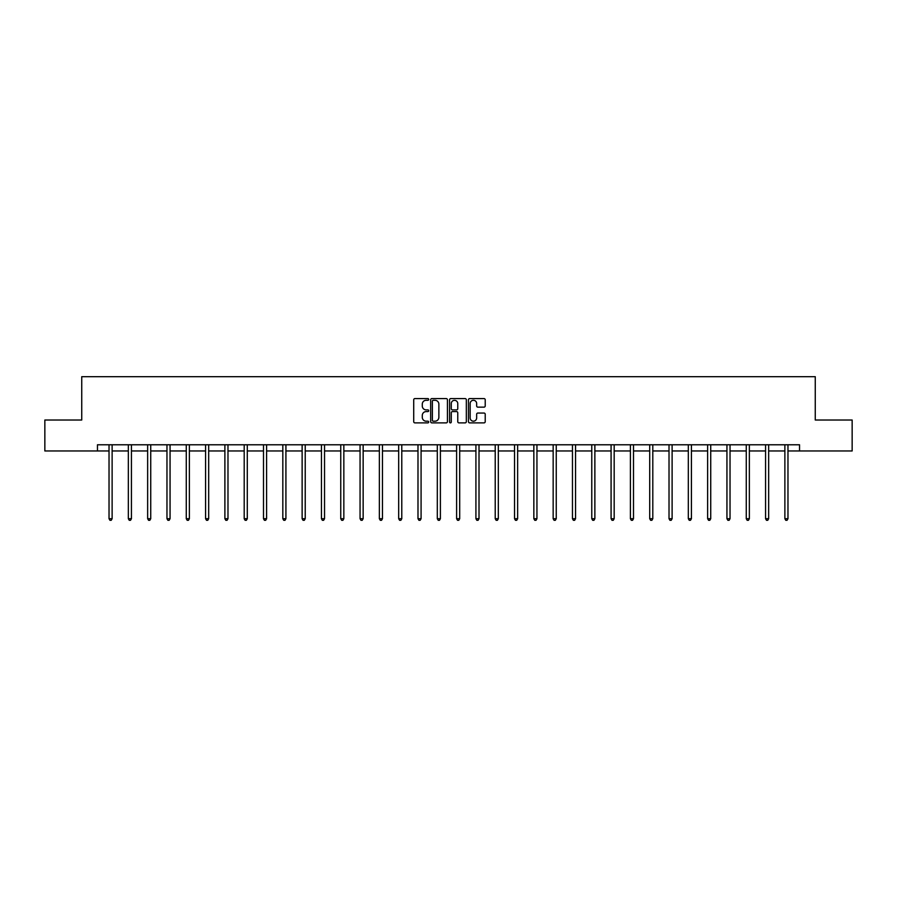 <?xml version="1.0" encoding="UTF-8"?>
<svg xmlns="http://www.w3.org/2000/svg" width="897" height="897" viewBox="0 0 897 897"><rect width="100%" height="100%" fill="white"/><g stroke="black" fill="none" stroke-linecap="round" stroke-linejoin="round"><path stroke-width="1.35" d="M428.699 399.434A0.852 0.852 0 0 0 427.847 398.582L414.941 398.582A1.211 1.211 0 0 0 413.719 399.804L413.719 421.668A1.211 1.211 0 0 0 414.941 422.879L427.847 422.879A0.852 0.852 0 0 0 428.699 422.038A0.852 0.852 0 0 0 427.847 421.186L426.176 421.186A3.891 3.891 0 0 1 422.285 417.296L422.285 415.468A3.891 3.891 0 0 1 426.176 411.588L427.847 411.588A0.852 0.852 0 0 0 428.699 410.736A0.852 0.852 0 0 0 427.847 409.884L426.176 409.884A3.891 3.891 0 0 1 422.285 405.993L422.285 404.177A3.891 3.891 0 0 1 426.176 400.286L427.847 400.286A0.852 0.852 0 0 0 428.699 399.434M484.01 407.148A1.211 1.211 0 0 0 485.221 405.937L485.221 399.804A1.211 1.211 0 0 0 484.01 398.582L469.669 398.582A1.211 1.211 0 0 0 468.458 399.804L468.458 421.668A1.211 1.211 0 0 0 469.669 422.879L484.01 422.879A1.211 1.211 0 0 0 485.221 421.668L485.221 414.257A1.211 1.211 0 0 0 484.01 413.046L477.877 413.046A1.211 1.211 0 0 0 476.655 414.257L476.655 417.935A3.252 3.252 0 0 1 473.403 421.186A3.252 3.252 0 0 1 470.163 417.935L470.163 403.538A3.252 3.252 0 0 1 473.403 400.286A3.252 3.252 0 0 1 476.655 403.538L476.655 405.937A1.211 1.211 0 0 0 477.877 407.148L484.01 407.148M97.459 450.967L44.85 450.967L44.85 420.02L81.739 420.02L81.739 376.695L815.261 376.695L815.261 420.02L852.15 420.02L852.15 450.967L799.541 450.967L799.541 444.777L97.459 444.777L97.459 450.967L109.03 450.967M447.435 399.804A1.211 1.211 0 0 0 446.224 398.582L431.883 398.582A1.211 1.211 0 0 0 430.672 399.804L430.672 421.668A1.211 1.211 0 0 0 431.883 422.879L446.224 422.879A1.211 1.211 0 0 0 447.435 421.668L447.435 399.804M450.776 398.582L465.117 398.582A1.211 1.211 0 0 1 466.328 399.804L466.328 421.668A1.211 1.211 0 0 1 465.117 422.879L458.984 422.879A1.211 1.211 0 0 1 457.762 421.668L457.762 412.799A1.211 1.211 0 0 0 456.551 411.588L452.48 411.588A1.211 1.211 0 0 0 451.269 412.799L451.269 422.038A0.852 0.852 0 0 1 450.417 422.879A0.852 0.852 0 0 1 449.565 422.038L449.565 399.804A1.211 1.211 0 0 1 450.776 398.582M112.125 450.967L128.338 450.967M131.433 450.967L147.646 450.967M150.741 450.967L166.965 450.967M170.06 450.967L186.273 450.967M189.368 450.967L205.581 450.967M208.676 450.967L224.889 450.967M227.984 450.967L244.197 450.967M247.292 450.967L263.505 450.967M266.6 450.967L282.824 450.967M285.919 450.967L302.132 450.967M305.227 450.967L321.44 450.967M324.535 450.967L340.748 450.967M343.843 450.967L360.056 450.967M363.15 450.967L379.364 450.967M382.458 450.967L398.683 450.967M401.778 450.967L417.991 450.967M421.085 450.967L437.299 450.967M440.393 450.967L456.607 450.967M459.701 450.967L475.915 450.967M479.009 450.967L495.222 450.967M498.317 450.967L514.542 450.967M517.636 450.967L533.85 450.967M536.944 450.967L553.157 450.967M556.252 450.967L572.465 450.967M575.56 450.967L591.773 450.967M594.868 450.967L611.081 450.967M614.176 450.967L630.4 450.967M633.495 450.967L649.708 450.967M652.803 450.967L669.016 450.967M672.111 450.967L688.324 450.967M691.419 450.967L707.632 450.967M710.727 450.967L726.94 450.967M730.035 450.967L746.259 450.967M749.354 450.967L765.567 450.967M768.662 450.967L784.875 450.967M787.97 450.967L799.541 450.967M433.217 400.286A0.852 0.852 0 0 0 432.376 401.138L432.376 420.334A0.852 0.852 0 0 0 433.217 421.186L434.978 421.186A3.891 3.891 0 0 0 438.868 417.296L438.868 404.177A3.891 3.891 0 0 0 434.978 400.286L433.217 400.286M457.762 403.594A3.252 3.252 0 0 0 454.51 400.342A3.252 3.252 0 0 0 451.269 403.594L451.269 408.673A1.211 1.211 0 0 0 452.48 409.884L456.551 409.884A1.211 1.211 0 0 0 457.762 408.673L457.762 403.594M112.282 444.777L112.215 444.957A1.233 1.233 0 0 0 112.125 445.417L112.125 518.701L109.03 518.701L109.03 445.417A1.233 1.233 0 0 0 108.941 444.957L108.873 444.777M112.125 518.701L111.194 520.305L109.961 520.305L109.03 518.701M131.601 444.777L131.523 444.957A1.233 1.233 0 0 0 131.433 445.417L131.433 518.701L128.338 518.701L128.338 445.417A1.233 1.233 0 0 0 128.249 444.957L128.181 444.777M131.433 518.701L130.502 520.305L129.269 520.305L128.338 518.701M150.909 444.777L150.831 444.957A1.233 1.233 0 0 0 150.741 445.417L150.741 518.701L147.646 518.701L147.646 445.417A1.233 1.233 0 0 0 147.556 444.957L147.489 444.777M150.741 518.701L149.821 520.305L148.577 520.305L147.646 518.701M170.217 444.777L170.138 444.957A1.233 1.233 0 0 0 170.06 445.417L170.06 518.701L166.965 518.701L166.965 445.417A1.233 1.233 0 0 0 166.876 444.957L166.797 444.777M170.06 518.701L169.129 520.305L167.885 520.305L166.965 518.701M189.525 444.777L189.458 444.957A1.233 1.233 0 0 0 189.368 445.417L189.368 518.701L186.273 518.701L186.273 445.417A1.233 1.233 0 0 0 186.184 444.957L186.105 444.777M189.368 518.701L188.437 520.305L187.193 520.305L186.273 518.701M208.833 444.777L208.766 444.957A1.233 1.233 0 0 0 208.676 445.417L208.676 518.701L205.581 518.701L205.581 445.417A1.233 1.233 0 0 0 205.491 444.957L205.413 444.777M208.676 518.701L207.745 520.305L206.512 520.305L205.581 518.701M228.152 444.777L228.073 444.957A1.233 1.233 0 0 0 227.984 445.417L227.984 518.701L224.889 518.701L224.889 445.417A1.233 1.233 0 0 0 224.799 444.957L224.732 444.777M227.984 518.701L227.053 520.305L225.82 520.305L224.889 518.701M247.46 444.777L247.381 444.957A1.233 1.233 0 0 0 247.292 445.417L247.292 518.701L244.197 518.701L244.197 445.417A1.233 1.233 0 0 0 244.107 444.957L244.04 444.777M247.292 518.701L246.361 520.305L245.128 520.305L244.197 518.701M266.768 444.777L266.689 444.957A1.233 1.233 0 0 0 266.6 445.417L266.6 518.701L263.505 518.701L263.505 445.417A1.233 1.233 0 0 0 263.415 444.957L263.348 444.777M266.6 518.701L265.68 520.305L264.436 520.305L263.505 518.701M286.076 444.777L286.008 444.957A1.233 1.233 0 0 0 285.919 445.417L285.919 518.701L282.824 518.701L282.824 445.417A1.233 1.233 0 0 0 282.734 444.957L282.656 444.777M285.919 518.701L284.988 520.305L283.744 520.305L282.824 518.701M305.384 444.777L305.316 444.957A1.233 1.233 0 0 0 305.227 445.417L305.227 518.701L302.132 518.701L302.132 445.417A1.233 1.233 0 0 0 302.042 444.957L301.964 444.777M305.227 518.701L304.296 520.305L303.063 520.305L302.132 518.701M324.692 444.777L324.624 444.957A1.233 1.233 0 0 0 324.535 445.417L324.535 518.701L321.44 518.701L321.44 445.417A1.233 1.233 0 0 0 321.35 444.957L321.272 444.777M324.535 518.701L323.604 520.305L322.371 520.305L321.44 518.701M344.011 444.777L343.932 444.957A1.233 1.233 0 0 0 343.843 445.417L343.843 518.701L340.748 518.701L340.748 445.417A1.233 1.233 0 0 0 340.658 444.957L340.591 444.777M343.843 518.701L342.912 520.305L341.679 520.305L340.748 518.701M363.319 444.777L363.24 444.957A1.233 1.233 0 0 0 363.15 445.417L363.15 518.701L360.056 518.701L360.056 445.417A1.233 1.233 0 0 0 359.966 444.957L359.899 444.777M363.15 518.701L362.22 520.305L360.986 520.305L360.056 518.701M382.627 444.777L382.548 444.957A1.233 1.233 0 0 0 382.458 445.417L382.458 518.701L379.364 518.701L379.364 445.417A1.233 1.233 0 0 0 379.274 444.957L379.207 444.777M382.458 518.701L381.539 520.305L380.294 520.305L379.364 518.701M401.934 444.777L401.867 444.957A1.233 1.233 0 0 0 401.778 445.417L401.778 518.701L398.683 518.701L398.683 445.417A1.233 1.233 0 0 0 398.593 444.957L398.515 444.777M401.778 518.701L400.847 520.305L399.602 520.305L398.683 518.701M421.242 444.777L421.175 444.957A1.233 1.233 0 0 0 421.085 445.417L421.085 518.701L417.991 518.701L417.991 445.417A1.233 1.233 0 0 0 417.901 444.957L417.823 444.777M421.085 518.701L420.155 520.305L418.921 520.305L417.991 518.701M440.55 444.777L440.483 444.957A1.233 1.233 0 0 0 440.393 445.417L440.393 518.701L437.299 518.701L437.299 445.417A1.233 1.233 0 0 0 437.209 444.957L437.131 444.777M440.393 518.701L439.463 520.305L438.229 520.305L437.299 518.701M459.869 444.777L459.791 444.957A1.233 1.233 0 0 0 459.701 445.417L459.701 518.701L456.607 518.701L456.607 445.417A1.233 1.233 0 0 0 456.517 444.957L456.45 444.777M459.701 518.701L458.771 520.305L457.537 520.305L456.607 518.701M479.177 444.777L479.099 444.957A1.233 1.233 0 0 0 479.009 445.417L479.009 518.701L475.915 518.701L475.915 445.417A1.233 1.233 0 0 0 475.825 444.957L475.758 444.777M479.009 518.701L478.079 520.305L476.845 520.305L475.915 518.701M498.485 444.777L498.407 444.957A1.233 1.233 0 0 0 498.317 445.417L498.317 518.701L495.222 518.701L495.222 445.417A1.233 1.233 0 0 0 495.133 444.957L495.066 444.777M498.317 518.701L497.398 520.305L496.153 520.305L495.222 518.701M517.793 444.777L517.726 444.957A1.233 1.233 0 0 0 517.636 445.417L517.636 518.701L514.542 518.701L514.542 445.417A1.233 1.233 0 0 0 514.452 444.957L514.373 444.777M517.636 518.701L516.706 520.305L515.461 520.305L514.542 518.701M537.101 444.777L537.034 444.957A1.233 1.233 0 0 0 536.944 445.417L536.944 518.701L533.85 518.701L533.85 445.417A1.233 1.233 0 0 0 533.76 444.957L533.681 444.777M536.944 518.701L536.014 520.305L534.78 520.305L533.85 518.701M556.409 444.777L556.342 444.957A1.233 1.233 0 0 0 556.252 445.417L556.252 518.701L553.157 518.701L553.157 445.417A1.233 1.233 0 0 0 553.068 444.957L552.989 444.777M556.252 518.701L555.321 520.305L554.088 520.305L553.157 518.701M575.728 444.777L575.65 444.957A1.233 1.233 0 0 0 575.56 445.417L575.56 518.701L572.465 518.701L572.465 445.417A1.233 1.233 0 0 0 572.376 444.957L572.308 444.777M575.56 518.701L574.629 520.305L573.396 520.305L572.465 518.701M595.036 444.777L594.958 444.957A1.233 1.233 0 0 0 594.868 445.417L594.868 518.701L591.773 518.701L591.773 445.417A1.233 1.233 0 0 0 591.684 444.957L591.616 444.777M594.868 518.701L593.937 520.305L592.704 520.305L591.773 518.701M614.344 444.777L614.266 444.957A1.233 1.233 0 0 0 614.176 445.417L614.176 518.701L611.081 518.701L611.081 445.417A1.233 1.233 0 0 0 610.992 444.957L610.924 444.777M614.176 518.701L613.256 520.305L612.012 520.305L611.081 518.701M633.652 444.777L633.585 444.957A1.233 1.233 0 0 0 633.495 445.417L633.495 518.701L630.4 518.701L630.4 445.417A1.233 1.233 0 0 0 630.311 444.957L630.232 444.777M633.495 518.701L632.564 520.305L631.32 520.305L630.4 518.701M652.96 444.777L652.893 444.957A1.233 1.233 0 0 0 652.803 445.417L652.803 518.701L649.708 518.701L649.708 445.417A1.233 1.233 0 0 0 649.619 444.957L649.54 444.777M652.803 518.701L651.872 520.305L650.639 520.305L649.708 518.701M672.268 444.777L672.201 444.957A1.233 1.233 0 0 0 672.111 445.417L672.111 518.701L669.016 518.701L669.016 445.417A1.233 1.233 0 0 0 668.927 444.957L668.848 444.777M672.111 518.701L671.18 520.305L669.947 520.305L669.016 518.701M691.587 444.777L691.509 444.957A1.233 1.233 0 0 0 691.419 445.417L691.419 518.701L688.324 518.701L688.324 445.417A1.233 1.233 0 0 0 688.234 444.957L688.167 444.777M691.419 518.701L690.488 520.305L689.255 520.305L688.324 518.701M710.895 444.777L710.816 444.957A1.233 1.233 0 0 0 710.727 445.417L710.727 518.701L707.632 518.701L707.632 445.417A1.233 1.233 0 0 0 707.542 444.957L707.475 444.777M710.727 518.701L709.807 520.305L708.563 520.305L707.632 518.701M730.203 444.777L730.124 444.957A1.233 1.233 0 0 0 730.035 445.417L730.035 518.701L726.94 518.701L726.94 445.417A1.233 1.233 0 0 0 726.862 444.957L726.783 444.777M730.035 518.701L729.115 520.305L727.871 520.305L726.94 518.701M749.511 444.777L749.443 444.957A1.233 1.233 0 0 0 749.354 445.417L749.354 518.701L746.259 518.701L746.259 445.417A1.233 1.233 0 0 0 746.169 444.957L746.091 444.777M749.354 518.701L748.423 520.305L747.179 520.305L746.259 518.701M768.819 444.777L768.751 444.957A1.233 1.233 0 0 0 768.662 445.417L768.662 518.701L765.567 518.701L765.567 445.417A1.233 1.233 0 0 0 765.477 444.957L765.399 444.777M768.662 518.701L767.731 520.305L766.498 520.305L765.567 518.701M788.127 444.777L788.059 444.957A1.233 1.233 0 0 0 787.97 445.417L787.97 518.701L784.875 518.701L784.875 445.417A1.233 1.233 0 0 0 784.785 444.957L784.718 444.777M787.97 518.701L787.039 520.305L785.806 520.305L784.875 518.701"/></g></svg>
